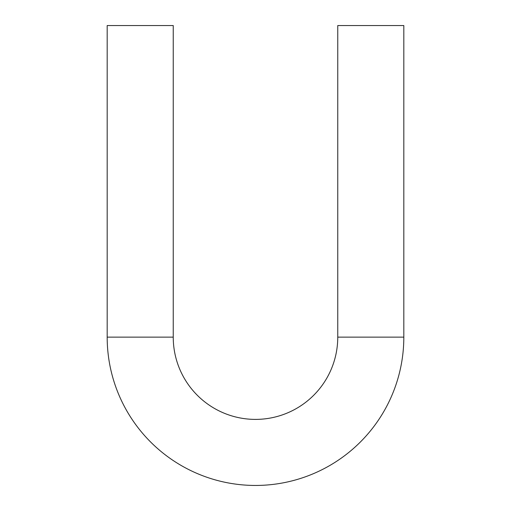 <?xml version="1.0" encoding="UTF-8"?>
<svg xmlns="http://www.w3.org/2000/svg" width="511" height="511" viewBox="0 0 511 511"><rect width="100%" height="100%" fill="white"/><g stroke="black" fill="none" stroke-linecap="round" stroke-linejoin="round"><path stroke-width="0.77" d="M337.758 337.132A82.258 82.258 0 0 1 255.5 419.397A82.258 82.258 0 0 1 173.242 337.132L107.182 337.132A148.318 148.318 0 0 0 255.5 485.45A148.318 148.318 0 0 0 403.818 337.132L403.818 25.55L337.758 25.55L337.758 337.132L403.818 337.132M173.242 337.132L173.242 25.55L107.182 25.55L107.182 337.132"/></g></svg>
